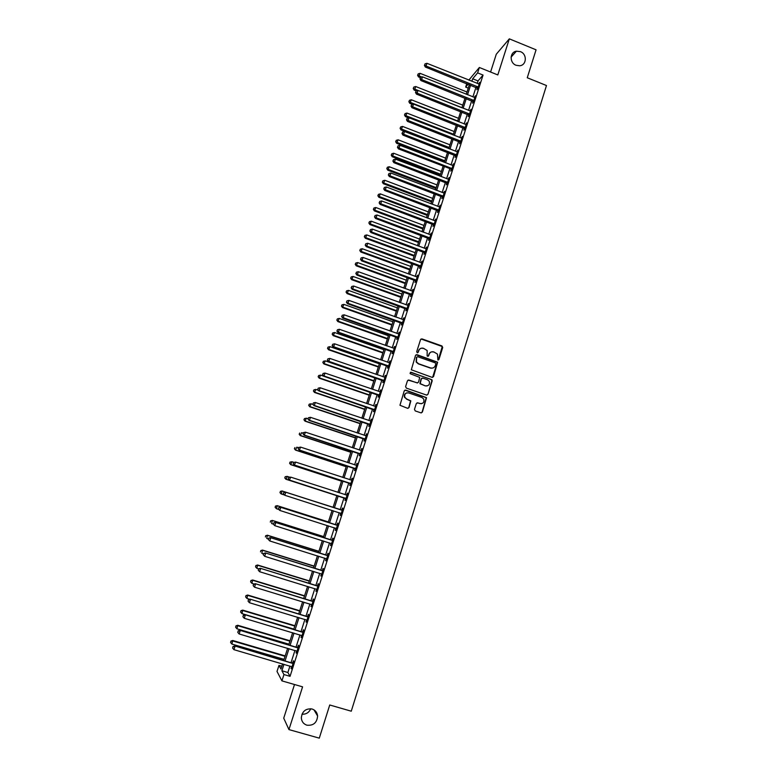 <?xml version="1.0" encoding="UTF-8"?>
<svg xmlns="http://www.w3.org/2000/svg" width="777" height="777" viewBox="0 0 777 777"><rect width="100%" height="100%" fill="white"/><g stroke="black" fill="none" stroke-linecap="round" stroke-linejoin="round"><path stroke-width="1.17" d="M437.917 359.984L438.937 359.469L442.715 347.474L441.967 345.959L422.008 338.898L420.542 339.636L416.715 351.66L417.239 352.729L418.269 352.214L418.764 350.65C419.687 348.533 421.251 347.746 423.484 348.281L427.165 350.524L427.146 355.992L428.622 355.847L429.118 354.293C430.031 352.175 431.594 351.379 433.809 351.923L437.441 354.079L437.917 359.984M438.267 360.023L442.259 346.532L421.047 338.995M417.647 352.768L418.764 350.65M427.972 356.4L429.118 354.293M312.043 708.993C305.672 708.313 302.098 711.295 301.321 717.929C301.67 721.61 303.535 724.038 306.905 725.184C313.403 725.815 316.967 722.756 317.608 716.025C317.181 712.46 315.326 710.11 312.043 708.993M520.415 51.632L516.404 51.185C509.615 52.078 509.362 62.908 516.083 65.278L519.677 65.773C526.748 65.258 527.321 54.079 520.415 51.632M414.481 409.382L415.239 410.916L420.891 412.84L422.377 412.082L426.544 397.649L405.72 390.122L404.234 390.88L399.961 405.264L407.556 408.294L409.042 407.527L410.819 400.854L406.721 399.038L404.817 397.27C404.273 394.124 405.555 392.667 408.663 392.909L421.93 397.474L423.756 399.087C424.436 402.292 423.183 403.797 419.998 403.593L417.793 402.836L416.307 403.593L414.481 409.382M289.947 666.035L287.869 672.503L290.044 676.33L283.964 674.562L281.934 680.875L277.01 671.454L278.962 665.403L280.944 669.026L282.595 663.888M468.861 80.089L479.351 67.492L497.804 74.932L509.323 38.85L536.062 49.815L527.262 77.758L546.474 85.528L351.262 711.198L329.73 704.992L319.289 738.15L288.947 729.593L302.583 686.849L281.934 680.875M479.351 67.492L477.622 72.883L472.669 78.778L471.862 81.284M290.044 676.33L483.061 75.068L477.622 72.883M432.08 377.35L433.547 376.602L437.626 362.208L416.987 354.691L415.51 355.429L411.324 369.774L432.08 377.35M432.206 380.866L427.972 394.298L426.495 395.056L406.361 388.121L405.604 386.587L407.439 380.817L408.925 380.06L417.094 382.886L418.57 382.138L419.697 377.379L410.528 373.844L410.042 373.416L411.033 372.251L432.099 379.895L427.972 394.298M294.502 684.518L283.731 718.171L288.947 729.593M509.323 38.85L496.28 54.225L490.588 72.018M483.061 75.068L478.03 80.925L477.224 83.43M475.99 87.257L472.902 96.892M471.678 100.699L468.56 110.402M467.336 114.18L464.199 123.951M462.995 127.71L459.829 137.558M458.624 141.288L455.439 151.224M454.244 154.924L451.029 164.928M449.844 168.599L446.61 178.681M445.435 182.333L442.171 192.492M441.006 196.115L437.713 206.352M436.557 209.945L433.236 220.26M432.09 223.834L428.749 234.227M427.612 237.772L424.252 248.232M423.115 251.758L419.726 262.305M418.599 265.792L415.19 276.418M414.073 279.885L410.635 290.588M409.528 294.027L406.06 304.817M404.963 308.226L401.466 319.094M400.388 322.474L396.862 333.42M395.784 336.771L392.239 347.805M391.171 351.126L387.597 362.247M386.538 365.54L382.935 376.738M381.886 380.002L378.263 391.287M377.224 394.522L373.572 405.895M372.533 409.1L368.852 420.551M367.832 423.727L364.122 435.266M363.112 438.413L359.372 450.038M358.372 453.156L354.613 464.869M353.622 467.948L349.825 479.749M348.844 482.808L345.027 494.687M344.056 497.717L340.2 509.683M339.238 512.694L335.373 524.698M334.392 527.768L330.536 539.772M329.526 542.89L325.67 554.895M324.65 558.08L320.784 570.085M319.745 573.319L315.889 585.334M314.831 588.626L310.965 600.64M309.887 603.982L306.031 616.006M304.934 619.405L301.068 631.429M299.951 634.887L296.095 646.911M294.959 650.436L291.093 662.451M477.389 87.966L476.825 89.714L477.661 88.763L479.73 82.313L478.661 84.003M473.067 101.398L472.513 103.147L473.329 102.234L475.407 95.765L474.339 97.455M468.745 114.879L468.172 116.637L468.987 115.754L471.076 109.256L469.998 110.965M464.393 128.409L463.83 130.177L464.627 129.332L466.724 122.805L465.646 124.524M460.033 141.987L459.46 143.764L460.256 142.949L462.354 136.402L461.276 138.121M455.652 155.623L455.079 157.401L455.866 156.614L457.974 150.048L456.886 151.777M451.262 169.299L450.689 171.086L451.456 170.338L453.574 163.743L452.486 165.482M446.853 183.032L446.27 184.819L447.037 184.11L449.164 177.496L448.067 179.234M447.183 182.003L446.95 182.712M442.424 196.804L441.841 198.601L442.599 197.931L444.726 191.288L443.628 193.046M442.744 195.814L442.521 196.503M437.975 210.635L437.402 212.442L438.141 211.81L440.277 205.138L439.18 206.896M438.286 209.683L438.073 210.344M433.517 224.524L432.935 226.33L433.673 225.728L435.819 219.036L434.712 220.804M433.819 223.601L433.615 224.232M429.04 238.452L428.457 240.268L429.176 239.704L431.342 232.993L430.225 234.771M424.553 252.438L423.97 254.264L424.679 253.739L426.835 246.999L425.728 248.776M420.046 266.472L419.454 268.308L420.153 267.812L422.329 261.053L421.212 262.84M415.52 280.565L414.928 282.401L415.617 281.944L417.793 275.155L416.676 276.962M410.975 294.706L410.382 296.552L411.062 296.134L413.247 289.316L412.121 291.122M406.41 308.896L405.817 310.751L406.488 310.373L408.683 303.535L407.556 305.351M401.835 323.145L401.243 325L401.894 324.66L404.098 317.793L402.972 319.619M397.241 337.441L396.649 339.306L397.29 339.015L399.504 332.119L398.368 333.955M392.638 351.796L392.035 353.671L392.667 353.409L394.881 346.493L393.745 348.329M388.005 366.21L387.402 368.084L388.024 367.861L390.248 360.916L389.112 362.772M383.362 380.672L382.75 382.556L383.362 382.371L385.596 375.398L384.45 377.263M378.69 395.192L378.088 397.076L378.681 396.94L380.934 389.937L379.778 391.802M374.019 409.761L373.407 411.664L373.99 411.557L376.243 404.535L375.087 406.41M369.318 424.388L368.706 426.291L369.279 426.233L371.542 419.182L370.386 421.066M364.598 439.073L363.986 440.986L364.549 440.957L366.822 433.887L365.656 435.78M359.868 453.807L359.246 455.73L359.8 455.749L362.082 448.64L360.916 450.543M355.108 468.599L354.497 470.532L355.031 470.59L357.323 463.461L356.157 465.345M350.34 483.449L349.718 485.392L350.242 485.489L352.544 478.331L352.01 478.253L351.389 480.186M345.551 498.358L344.93 500.301L345.435 500.446L347.746 493.259L347.232 493.142L346.61 495.085M340.744 513.325L340.122 515.277L340.617 515.462L342.939 508.245L342.424 508.08L341.802 510.033M335.917 528.35L335.285 530.312L335.781 530.536L338.102 523.29L337.606 523.086L336.985 525.038M331.07 543.424L330.439 545.396L330.915 545.668L333.255 538.393L332.77 538.15L332.138 540.112M326.651 558.935L326.214 558.566L325.573 560.538L326.039 560.858L328.38 553.554L327.913 553.263L327.282 555.234M321.319 573.805L321.144 576.097L323.494 568.774L323.038 568.443L322.406 570.415M316.404 589.112L316.229 591.404L318.589 584.051L318.143 583.673L317.511 585.664M311.47 604.467L311.295 606.779L313.665 599.388L313.228 598.97L312.587 600.961M306.517 619.881L306.332 622.202L308.722 614.792L308.304 614.325L307.653 616.326M301.544 635.363L301.359 637.684L303.749 630.244L303.351 629.739L302.7 631.75M296.552 650.903L296.367 653.234L298.766 645.765L298.378 645.211L297.727 647.231M291.54 666.501L291.356 668.842L293.764 661.344L293.385 660.741L292.735 662.771M301.971 714.189C306.06 714.452 308.984 712.635 310.742 708.741M281.837 666.239L278.962 665.403M468.259 88.131L465.676 87.102L466.802 83.595M283.974 664.286L281.886 670.755L283.964 674.562M470.619 85.12L467.521 94.755M466.287 98.562L463.16 108.265M461.946 112.053L458.789 121.834M457.575 125.592L454.399 135.451M453.195 139.18L450 149.116M448.805 152.816L445.58 162.83M444.395 166.511L441.142 176.593M439.967 180.254L436.684 190.414M435.518 194.036L432.216 204.283M431.06 207.886L427.729 218.201M426.583 221.775L423.232 232.168M422.086 235.722L418.716 246.192M417.579 249.718L414.18 260.266M413.053 263.762L409.625 274.398M408.508 277.865L405.05 288.578M403.943 292.016L400.466 302.807M399.368 306.225L395.862 317.094M394.774 320.483L391.239 331.439M390.161 334.79L386.596 345.833M385.528 349.155L381.944 360.285M380.885 363.578L377.272 374.786M376.214 378.049L372.581 389.345M371.532 392.579L367.871 403.953M366.831 407.167L363.141 418.628M362.121 421.804L358.391 433.352M357.381 436.499L353.632 448.135M352.622 451.252L348.854 462.975M347.853 466.054L344.046 477.865M343.065 480.924L339.228 492.822M338.257 495.843L334.392 507.818M333.42 510.839L329.555 522.843M328.564 525.912L324.689 537.927M323.688 541.054L319.813 553.069M318.784 556.245L314.918 568.269M313.869 571.503L309.994 583.527M308.935 586.82L305.06 598.844M303.982 602.194L300.107 614.218M299.009 617.628L295.134 629.652M294.017 633.119L290.142 645.153M289.005 648.678L285.12 660.703M468.162 84.139L465.676 87.102M283.751 660.304L287.636 648.271M288.772 644.745L292.647 632.711M293.764 629.244L297.649 617.22M298.747 613.811L302.622 601.777M303.7 598.426L307.585 586.402M308.644 583.109L312.519 571.085M313.568 567.851L317.443 555.827M318.463 552.651L322.338 540.627M323.349 537.499L327.224 525.495M328.215 522.416L332.09 510.411M333.061 507.391L336.927 495.415M337.898 492.385L341.734 480.487M342.725 477.437L346.532 465.627M347.523 462.538L351.301 450.815M352.311 447.698L356.06 436.062M357.08 432.915L360.8 421.367M361.829 418.181L365.52 406.721M366.559 403.516L370.231 392.132M371.27 388.898L374.912 377.603M375.971 374.339L379.584 363.131M380.643 359.829L384.236 348.708M385.305 345.377L388.869 334.333M389.947 330.983L393.483 320.017M394.57 316.637L398.077 305.759M399.184 302.35L402.661 291.55M403.768 288.112L407.226 277.399M408.343 273.931L411.771 263.296M412.898 259.8L416.307 249.242M417.443 245.726L420.813 235.246M421.96 231.701L425.31 221.299M426.466 217.725L429.798 207.41M430.953 203.807L434.256 193.56M435.431 189.938L438.704 179.769M439.889 176.117L443.143 166.025M444.327 162.344L447.552 152.341M448.747 148.63L451.952 138.695M453.156 134.965L456.332 125.107M457.546 121.348L460.703 111.558M462.771 105.138L415.705 86.529L414.831 89.17L461.926 107.77L465.054 98.067M466.278 94.26L469.386 84.625M478.03 80.925L472.669 78.778M287.869 672.503L281.886 670.755M443.968 191.977L444.454 192.162M426.126 247.542L426.612 247.717M421.62 261.558L422.105 261.732M417.103 275.631L417.589 275.806M412.568 289.753L413.053 289.928M408.012 303.924L408.498 304.098M403.438 318.152L403.933 318.327M398.854 332.439L399.339 332.614M394.25 346.775L394.735 346.94M389.627 361.159L390.122 361.334M384.984 375.602L385.479 375.777M380.332 390.103L380.827 390.268M375.65 404.652L376.146 404.827M370.959 419.259L371.455 419.434M366.249 433.925L366.754 434.09M361.519 448.65L362.024 448.815M356.779 463.422L357.274 463.587M352.01 478.253L352.515 478.418M347.232 493.142L347.737 493.298M340.122 515.277L340.627 515.442M335.285 530.312L335.8 530.468M330.439 545.396L330.953 545.551M325.573 560.538L326.087 560.703M320.697 575.747L321.202 575.903M315.792 591.006L316.307 591.171M310.868 606.332L311.383 606.487M305.924 621.717L306.439 621.872M300.961 637.159L301.486 637.315M295.988 652.661L296.503 652.816M290.986 668.22L291.511 668.375M433.517 352.03C431.293 351.486 429.73 352.272 428.826 354.39M423.193 348.397C420.969 347.853 419.405 348.64 418.482 350.757M432.595 377.408L437.325 362.305L416.074 354.759M435.81 363.927L435.285 362.869L417.715 356.711L416.676 357.226L416.453 361.927L418.57 363.753L430.604 367.958C432.828 368.492 434.392 367.696 435.295 365.569L435.81 363.927M432.702 368.055L430.303 368.045L418.288 363.85L416.171 362.024L416.394 357.333M426.952 395.114L427.68 394.357M417.618 382.944L408.1 380.089M431.905 380.934L431.157 379.419L410.402 372.29M425.553 385.819C428.797 386.004 430.021 384.469 429.234 381.225L427.467 379.73L422.814 378.108L421.348 378.865L420.211 383.615L425.262 385.887L427.117 385.936M421.998 378.137L421.348 378.865M425.262 385.887L419.93 383.683L421.056 378.943M421.387 403.739L417.074 402.826M406.827 392.851C404.671 393.58 403.914 395.075 404.545 397.329L406.721 399.038M407.983 408.352L408.77 407.575L410.547 400.903L406.449 399.096M421.28 412.908L422.086 412.121L426.252 397.707L404.943 390.132M467.006 92.007L420.056 73.329L418.521 76.933L420.386 77.671M417.851 74.903L418.191 73.854L417.579 75.291L421.862 77.03M418.191 73.854L420.056 73.329M418.521 76.933L417.579 75.291M478.224 87.014L426.058 66.016L426.942 63.316L479.166 84.062M477.797 88.345L425.349 67.036L426.058 66.016L424.679 64.938L425.029 63.86L424.679 64.938M424.397 65.346L425.349 67.036M426.942 63.316L425.029 63.86M413.49 88.112L413.84 87.053L413.228 88.481L414.831 89.17L414.17 90.113L416.258 90.928M413.84 87.053L415.705 86.529M414.17 90.113L413.228 88.481M458.517 118.318L411.334 99.777L409.809 103.331L412.451 104.371M409.12 101.36L409.469 100.291L408.867 101.719L410.46 102.438L457.672 120.959M409.469 100.291L411.334 99.777M409.809 103.331L408.867 101.719M454.254 131.546L406.954 113.073L405.439 116.608L408.653 117.861M404.739 114.656L405.089 113.588L404.487 115.006L406.07 115.744L453.399 134.198M405.089 113.588L406.954 113.073M405.439 116.608L404.487 115.006M473.892 100.476L421.6 79.565L422.494 76.855L474.844 97.513M473.484 101.768L420.901 80.546L421.6 79.565L420.221 78.477L420.58 77.389L420.221 78.477M419.939 78.875L420.901 80.546M422.494 76.855L420.58 77.389M469.551 113.996L417.123 93.162L418.016 90.443L470.512 111.024M469.153 115.249L416.443 94.114L417.123 93.162L415.744 92.065L416.103 90.977L415.744 92.065M415.472 92.444L416.443 94.114M418.016 90.443L416.103 90.977M465.2 127.554L412.636 106.808L413.529 104.079L466.161 124.573M464.801 128.788L411.956 107.721L412.636 106.808L411.256 105.701L411.616 104.604L411.256 105.701M410.984 106.06L411.956 107.721M413.529 104.079L411.616 104.604M449.98 144.823L402.554 126.418L401.049 129.934L448.815 148.426M400.33 128.001L400.689 126.933L400.087 128.331L401.67 129.099L449.116 147.475M400.689 126.933L402.554 126.418M401.049 129.934L400.087 128.331M460.829 141.171L408.119 120.503L409.023 117.764L461.791 138.18M460.44 142.366L407.459 121.387L408.119 120.503L406.75 119.386L407.109 118.289L406.75 119.386M406.478 119.736L407.459 121.387M409.023 117.764L407.109 118.289M445.677 158.139L398.135 139.811L396.639 143.298L444.522 161.723M395.92 141.395L396.27 140.316L395.668 141.715L397.251 142.502L444.823 160.81M396.27 140.316L398.135 139.811M396.639 143.298L395.668 141.715M441.375 171.503L393.706 153.254L392.21 156.721L440.219 175.068M391.482 154.827L391.841 153.759L391.239 155.138L392.822 155.954L440.51 174.184M391.841 153.759L393.706 153.254M392.21 156.721L391.239 155.138M437.043 184.926L389.258 166.744L387.772 170.182L435.907 188.461M387.033 168.318L387.393 167.24L386.8 168.619L388.374 169.454L436.179 187.616M387.393 167.24L389.258 166.744M387.772 170.182L386.8 168.619M432.702 198.388L384.8 180.283L383.314 183.702L431.575 201.894M382.566 181.857L382.925 180.769L382.333 182.139L383.906 183.003L431.837 201.088M382.925 180.769L384.8 180.283M383.314 183.702L382.333 182.139M428.35 211.898L380.322 193.871L378.846 197.261L427.224 215.384M378.088 195.445L378.448 194.357L377.855 195.717L379.419 196.6L427.476 214.607M378.448 194.357L380.322 193.871M378.846 197.261L377.855 195.717M456.439 154.837L403.593 134.256L404.506 131.498L457.4 151.826M456.07 155.992L402.952 135.101L403.593 134.256L402.224 133.12L402.583 132.022L402.224 133.12M401.962 133.459L402.952 135.101M404.506 131.498L402.583 132.022M452.029 168.551L399.057 148.048L399.961 145.289L453.001 165.53M451.67 169.668L450.757 168.959L451.524 168.201L450.757 168.949L398.416 148.863L399.057 148.048L397.678 146.902L398.047 145.804L397.678 146.902M397.426 147.232L398.416 148.863M399.961 145.289L398.047 145.804M447.61 182.313L394.493 161.898L395.406 159.13L448.582 179.283M447.261 183.401L393.871 162.675L394.493 161.898L393.123 160.742L393.483 159.635L393.123 160.742M392.871 161.053L393.871 162.675M395.406 159.13L393.483 159.635M443.172 196.134L389.918 175.796L390.841 173.018L444.153 193.094M442.841 197.183L389.306 176.534L389.918 175.796L388.549 174.631L388.918 173.524L388.549 174.631M388.306 174.932L389.306 176.534M390.841 173.018L388.918 173.524M438.723 209.994L385.334 189.753L386.247 186.956L439.704 206.944M438.393 211.014L384.722 190.452L385.334 189.753L383.955 188.578L384.324 187.461L383.955 188.578M383.712 188.86L384.722 190.452M386.247 186.956L384.324 187.461M423.97 225.456L375.825 207.517L374.359 210.878L422.853 228.924M373.591 209.081L373.951 207.993L373.368 209.334L374.922 210.246L423.096 228.176M373.951 207.993L375.825 207.517M374.359 210.878L373.368 209.334M434.256 223.912L380.72 203.759L381.643 200.952L435.237 220.853M433.935 224.893L380.128 204.419L380.72 203.759L379.341 202.564L379.71 201.447L379.341 202.564M379.108 202.836L380.128 204.419M381.643 200.952L379.71 201.447M419.58 239.073L371.309 221.202L369.852 224.543L418.473 242.502M369.075 222.766L369.434 221.668L368.852 223.009L370.406 223.941L418.706 241.802M369.434 221.668L371.309 221.202M369.852 224.543L368.852 223.009M429.768 237.888L376.097 217.813L377.02 214.996L430.749 234.809M429.467 238.83L375.514 218.444L376.097 217.813L374.718 216.608L375.087 215.491L374.718 216.608M374.485 216.861L375.514 218.444M377.02 214.996L375.087 215.491M415.18 252.729L366.783 234.936L365.336 238.248L414.083 256.138M364.539 236.499L364.908 235.402L364.326 236.732L365.88 237.694L414.296 255.468M364.908 235.402L366.783 234.936M365.336 238.248L364.326 236.732M425.262 251.903L371.445 231.925L372.377 229.098L426.252 248.825M424.97 252.807L370.882 232.517L371.445 231.925L370.075 230.711L370.444 229.584L370.075 230.711M369.852 230.944L370.882 232.517M372.377 229.098L370.444 229.584M410.761 266.443L362.237 248.727L360.8 252.01L409.664 269.823M359.994 250.291L360.363 249.184L359.78 250.505L361.324 251.486L409.877 269.182M360.363 249.184L362.237 248.727M360.8 252.01L359.78 250.505M420.745 265.977L366.783 246.086L367.725 243.25L421.736 262.879M420.464 266.851L366.229 246.639L366.783 246.086L365.413 244.862L365.792 243.725L365.413 244.862M365.19 245.085L366.229 246.639M367.725 243.25L365.792 243.725M406.322 280.196L357.673 262.568L356.245 265.821L405.244 283.556M355.429 264.131L355.798 263.014L355.225 264.326L356.76 265.336L405.429 282.954M355.798 263.014L357.673 262.568M356.245 265.821L355.225 264.326M416.21 280.108L362.111 260.305L363.044 257.459L417.2 277M415.938 280.934L361.558 260.819L362.111 260.305L360.732 259.062L361.111 257.925L360.732 259.062M360.518 259.275L361.558 260.819M363.044 257.459L361.111 257.925M401.874 294.007L353.098 276.457L351.67 279.691L400.796 297.338M350.845 278.011L351.214 276.903L350.65 278.195L352.185 279.234L400.981 296.775M351.214 276.903L353.098 276.457M351.67 279.691L350.65 278.195M411.655 294.289L357.41 274.572L358.352 271.717L412.655 291.161M411.402 295.075L356.876 275.048L357.41 274.572L356.041 273.319L356.42 272.183L356.041 273.319M355.827 273.514L356.876 275.048M358.352 271.717L356.42 272.183M397.397 307.867L348.504 290.394L347.086 293.599L396.338 311.169M346.251 291.948L346.62 290.831L346.056 292.123L347.581 293.182L396.503 310.645M346.62 290.831L348.504 290.394M347.086 293.599L346.056 292.123M392.919 321.775L343.89 304.38L342.482 307.566L391.861 325.048M341.637 305.944L342.006 304.817L341.443 306.099L342.968 307.187L392.016 324.563M342.006 304.817L343.89 304.38M342.482 307.566L341.443 306.099M388.413 335.732L339.258 318.424L337.859 321.581L387.364 338.986M337.004 319.988L337.373 318.861L336.82 320.124L338.335 321.241L387.509 338.529M337.373 318.861L339.258 318.424M337.859 321.581L336.82 320.124M383.896 349.747L334.615 332.517L333.226 335.654L382.857 352.972M332.352 334.081L332.731 332.945L332.177 334.197L333.683 335.343L382.993 352.554M332.731 332.945L334.615 332.517M333.226 335.654L332.177 334.197M379.361 363.811L329.953 346.668L328.564 349.767L378.331 367.006M327.69 348.222L328.069 347.086L327.515 348.329L329.021 349.504L378.448 366.627M328.069 347.086L329.953 346.668M328.564 349.767L327.515 348.329M374.805 377.923L325.272 360.868L323.892 363.947L373.786 381.089M323.009 362.422L323.378 361.286L322.834 362.509L324.33 363.714L373.892 380.749M323.378 361.286L325.272 360.868M323.892 363.947L322.834 362.509M323.533 376.126L320.571 375.116L319.201 378.166L369.23 395.231M318.308 376.67L318.687 375.524L318.133 376.748L319.629 377.972L369.328 394.93M318.687 375.524L320.571 375.116M319.201 378.166L318.133 376.748M318.279 390.239L315.86 389.423L314.5 392.443L364.656 409.421M313.587 390.977L313.966 389.831L313.422 391.035L314.918 392.288L364.734 409.158M313.966 389.831L315.86 389.423M314.5 392.443L313.422 391.035M312.995 404.409L311.13 403.778L309.77 406.779L360.062 423.669M308.848 405.332L309.236 404.176L308.692 405.38L310.178 406.662L360.13 423.446M309.236 404.176L311.13 403.778M309.77 406.779L308.692 405.38M307.993 418.735L306.371 418.191L305.031 421.163L355.448 437.966M304.098 419.745L304.477 418.589L303.943 419.774L305.419 421.085L355.507 437.781M304.477 418.589L306.371 418.191M305.031 421.163L303.943 419.774M303.224 433.197L301.602 432.663L300.272 435.596L350.825 452.311M299.33 434.207L299.708 433.042L299.174 434.226L300.65 435.557L350.864 452.165M300.272 435.596L299.174 434.226M298.446 447.717L296.824 447.183L295.493 450.087L346.173 466.715M294.541 448.727L294.92 447.562L294.396 448.727L295.862 450.087L346.212 466.608M295.493 450.087L294.396 448.727M293.949 462.383L292.016 461.752L290.695 464.636L341.521 481.167M289.734 463.296L290.112 462.13L289.588 463.286L291.054 464.675L341.54 481.099M289.976 462.111L292.016 461.752L290.112 462.13M290.695 464.636L289.588 463.286M285.887 479.234L336.839 495.677L285.887 479.234L284.77 477.894L285.295 476.748L284.77 477.894M289.753 477.214L287.189 476.379L286.227 479.312L284.906 477.923M285.159 476.719L287.189 476.379L285.295 476.748M280.448 491.433L280.06 492.608L280.448 491.433L282.352 491.064L333.08 507.332L282.022 490.957L281.381 494.007L284.246 494.93M280.06 492.608L281.051 493.89L279.934 492.56M280.322 491.385L282.022 490.957M328.37 521.93L277.175 505.652L276.515 508.76L278.768 509.479M328.36 521.979L277.496 505.808L275.466 506.099L275.204 507.342L275.592 506.167M275.204 507.342L276.515 508.76L275.077 507.284M275.466 506.099L277.175 505.652M323.64 536.596L272.309 520.405L271.639 523.572L273.29 524.087M323.611 536.684L272.62 520.6L270.59 520.872L270.318 522.144L270.717 520.959M270.59 520.872L272.309 520.405M318.9 551.311L267.424 535.217L266.734 538.432L268.395 538.947M318.852 551.437L267.725 535.46L265.695 535.703L265.423 536.994L265.812 535.8M265.695 535.703L267.424 535.217M407.08 308.518L352.7 288.898L353.642 286.033L408.09 305.38M406.837 309.275L352.175 289.335L352.7 288.898L351.33 287.636L351.699 286.49L351.33 287.636M351.117 287.811L352.175 289.335M353.642 286.033L351.699 286.49M402.496 322.805L347.96 303.273L348.912 300.398L403.506 319.658M402.263 323.514L347.455 303.681L347.96 303.273L346.591 302L346.969 300.845L346.591 302M346.387 302.166L347.455 303.681M348.912 300.398L346.969 300.845M397.892 337.14L343.211 317.706L344.162 314.821L398.902 333.984M397.669 337.82L342.715 318.075L343.211 317.706L341.841 316.424L342.22 315.268L341.841 316.424M341.647 316.569L342.715 318.075M344.162 314.821L342.22 315.268M431.177 368.24L430.516 367.977M393.269 351.534L338.442 332.197L339.403 329.293L394.279 348.368M393.065 352.175L337.956 332.517L338.442 332.197L337.072 330.895L337.461 329.739L337.072 330.895M336.878 331.021L337.956 332.517M339.403 329.293L337.461 329.739M388.626 365.977L333.654 346.736L334.615 343.822L389.646 362.801M388.432 366.579L333.178 347.018L333.654 346.736L332.294 345.425L332.673 344.26L332.294 345.425M332.1 345.542L333.178 347.018M334.615 343.822L332.673 344.26M383.964 380.477L328.856 361.334L329.817 358.411L384.994 377.292M383.789 381.041L328.389 361.577L328.856 361.334L327.486 360.013L327.875 358.838L327.486 360.013M327.302 360.11L328.389 361.577M329.817 358.411L327.875 358.838M379.293 395.037L324.028 375.99L325 373.057L380.322 391.831M379.127 395.561L323.582 376.194L324.028 375.99L322.659 374.65L323.047 373.475L322.659 374.65M322.484 374.737L323.582 376.194M325 373.057L323.047 373.475M374.601 409.654L319.192 390.695L320.153 387.752L375.631 406.439M374.446 410.13L318.755 390.86L317.822 389.345L318.211 388.17L317.822 389.345M317.647 389.413L318.755 390.86M320.153 387.752L318.211 388.17M369.891 424.32L314.326 405.468L315.297 402.505L370.93 421.085M369.745 424.757L313.898 405.584L312.966 404.098L313.354 402.923L312.966 404.098M312.791 404.147L313.898 405.584M315.297 402.505L313.354 402.923M365.161 439.044L309.45 420.289L310.421 417.317L366.2 435.8M365.035 439.442L309.032 420.367L308.08 418.91L308.479 417.725L308.08 418.91M307.925 418.949L309.032 420.367M310.421 417.317L308.479 417.725M303.418 432.604L303.03 433.799L303.418 432.604L305.536 432.187L361.46 450.563M303.584 432.585L305.536 432.187L304.147 435.207L360.295 454.176M360.411 453.817L304.555 435.169L303.185 433.78M360.975 450.563L361.47 450.524M303.03 433.799L304.147 435.207M298.514 447.503L298.115 448.698L298.514 447.503L300.621 447.115L356.701 465.394M298.669 447.503L300.621 447.115L299.252 450.106L355.545 468.978M355.652 468.657L299.631 450.106L298.271 448.698M356.089 465.355L356.73 465.306M298.115 448.698L299.252 450.106M293.589 462.47L293.191 463.665L293.589 462.47L295.687 462.092L351.923 480.273M293.735 462.48L295.687 462.092L294.328 465.054L350.777 483.828M350.864 483.547L294.697 465.102L293.337 463.684M293.191 463.665L294.328 465.054M288.636 477.486L288.238 478.69L288.636 477.486L290.734 477.136L347.125 495.211M288.782 477.515L290.734 477.136L289.384 480.069L345.988 498.737M346.066 498.494L289.743 480.157L288.384 478.719M346.27 495.095L347.173 495.036M288.238 478.69L289.384 480.069M341.676 510.159L285.421 492.113L342.307 510.198M283.809 492.608L285.771 492.239L284.77 495.26L283.275 493.774L283.809 492.608L283.275 493.774M341.249 513.5L284.77 495.26L283.411 493.822M341.171 509.994L342.375 509.984M341.181 513.694L340.394 513.063M285.421 492.113L283.673 492.56M336.839 525.213L280.439 507.235L337.471 525.252M278.817 507.76L280.779 507.391L279.778 510.431L278.283 508.906L278.817 507.76L278.283 508.906M336.412 528.574L279.778 510.431L278.419 508.974M336.344 525.009L337.558 524.999M336.363 528.719L335.722 528.185M280.439 507.235L278.69 507.692M331.983 540.326L275.447 522.406L332.624 540.365M273.805 522.97L275.767 522.61L274.767 525.66L273.281 524.106L273.805 522.97L273.281 524.106M331.546 543.696L274.767 525.66L273.407 524.193M331.507 540.073L332.721 540.064M331.517 543.803L330.973 543.346M275.447 522.406L273.679 522.892M327.107 555.497L270.435 537.635L327.748 555.536M268.774 538.247L270.736 537.888L269.736 540.947L268.25 539.364L268.774 538.247L268.25 539.364M326.67 558.877L269.736 540.947L268.376 539.471M326.641 555.205L327.855 555.186M270.435 537.635L268.657 538.14M314.131 566.083L262.529 550.087L261.82 553.35L263.481 553.865M314.083 566.258L262.811 550.369L260.79 550.592L260.509 551.893L260.897 550.699M260.79 550.592L262.529 550.087M322.212 570.726L265.394 552.933L322.853 570.755M263.733 553.574L265.695 553.224L264.685 556.303L263.209 554.681L263.733 553.574L263.209 554.681M321.785 574.116L264.685 556.303L263.325 554.797M321.765 570.386L322.979 570.367M265.394 552.933L263.617 553.457M309.353 580.914L257.605 565.005L256.886 568.327L258.547 568.842M309.285 581.128L257.877 565.326L255.856 565.53L255.565 566.86L255.963 565.666M256.886 568.327L255.565 566.86M255.856 565.53L257.605 565.005M317.307 586.013L260.344 568.288L317.948 586.043M258.663 568.958L258.255 570.192L258.663 568.958L260.625 568.618L259.605 571.707L316.87 589.413M316.87 585.635L318.084 585.605M260.344 568.288L258.547 568.822M258.255 570.192L259.605 571.707M304.555 595.794L252.671 579.992L251.933 583.362L254.166 584.042M304.467 596.056L252.923 580.351L250.913 580.536L250.612 581.886L251.01 580.681M251.933 583.362L250.612 581.886M250.913 580.536L252.671 579.992M312.373 601.359L255.264 583.692L313.024 601.388M253.574 584.411L253.166 585.654L253.574 584.411L255.536 584.081L254.516 587.179L311.936 604.768M311.946 600.932L313.18 600.903M255.264 583.692L253.467 584.255M253.166 585.654L254.516 587.179M299.737 610.732L247.708 595.027L246.95 598.455L249.767 599.3M299.64 611.033L247.95 595.435L245.95 595.59L245.639 596.959L246.037 595.755M246.95 598.455L245.639 596.959M245.95 595.59L247.708 595.027M307.42 616.773L250.175 599.174L308.071 616.802M248.465 599.922L248.057 601.165L248.465 599.922L250.427 599.591L249.407 602.709L306.983 620.192M307.012 616.297L308.246 616.268M250.175 599.174L248.358 599.747M248.057 601.165L249.407 602.709M294.901 625.728L242.735 610.12L241.958 613.607L293.813 629.088M294.794 626.077L242.958 610.567L240.957 610.703L240.647 612.091L241.045 610.877M241.958 613.607L240.647 612.091M240.957 610.703L242.735 610.12M302.457 632.235L245.066 614.704L303.108 632.264M243.337 615.491L242.919 616.744L243.337 615.491L245.299 615.17L244.269 618.298L302.01 635.673M302.059 631.72L303.292 631.682M245.066 614.704L243.24 615.306M242.919 616.744L244.269 618.298M290.044 640.782L237.743 625.271L236.946 628.807L288.947 644.201M289.918 641.171L237.956 625.767L235.955 625.873L235.635 627.292L236.033 626.068M236.946 628.807L235.635 627.292M235.955 625.873L237.743 625.271M297.465 647.765L239.928 630.293L298.115 647.785M238.18 631.128L237.772 632.381L238.18 631.128L240.151 630.817L239.122 633.954L297.018 651.204M297.086 647.202L298.319 647.163M239.928 630.293L238.092 630.924M237.772 632.381L239.122 633.954M285.169 655.895L232.721 640.481L231.915 644.075L284.052 659.362M285.033 656.322L232.925 641.015L230.934 641.103L230.604 642.54L231.012 641.316M231.915 644.075L230.604 642.54M230.934 641.103L232.721 640.481M292.463 663.354L234.771 645.949L293.114 663.373M233.013 646.823L232.595 648.086L233.013 646.823L234.984 646.513L233.945 649.669L292.006 666.812M292.084 662.742L293.327 662.703M234.771 645.949L232.935 646.6M232.595 648.086L233.945 649.669M478.098 86.907L477.263 87.859M477.719 86.665L476.884 87.616M473.776 100.369L472.95 101.292M473.397 100.126L472.571 101.049M469.434 113.879L468.618 114.773M469.055 113.646L468.24 114.53M465.073 127.447L464.277 128.302M464.695 127.214L463.888 128.059M460.703 141.064L459.906 141.88M460.324 140.822L459.528 141.647M456.313 154.73L455.536 155.507M455.934 154.487L455.147 155.274M451.913 168.444L451.136 169.192M447.494 182.206L446.726 182.916M447.105 181.973L446.338 182.682M443.055 196.018L442.298 196.698M442.667 195.785L441.909 196.464M438.597 209.887L437.859 210.528M438.209 209.654L437.47 210.295M434.129 223.805L433.401 224.407M433.741 223.572L433.012 224.174M429.642 237.772L428.923 238.345M429.254 237.539L428.535 238.112M425.136 251.797L424.427 252.331M424.747 251.563L424.038 252.098M420.619 265.87L419.92 266.365M420.231 265.637L419.531 266.132M416.083 279.992L415.394 280.458M415.685 279.759L414.996 280.215M411.528 294.172L410.848 294.6M411.13 293.939L410.46 294.366M406.954 308.411L406.293 308.79M406.565 308.178L405.895 308.556M402.369 322.688L401.709 323.038M401.971 322.455L401.32 322.805M397.766 337.033L397.115 337.335M397.368 336.8L396.726 337.101M393.143 351.427L392.511 351.69M392.744 351.194L392.113 351.457M388.5 365.87L387.878 366.103M388.102 365.637L387.48 365.87M383.838 380.371L383.236 380.565M383.44 380.138L382.838 380.332M379.166 394.93L378.574 395.075M378.768 394.697L378.166 394.852M374.475 409.537L373.892 409.654M374.067 409.314L373.484 409.421M369.765 424.203L369.192 424.281M369.357 423.98L368.784 424.048M365.035 438.927L364.471 438.956M364.627 438.704L364.063 438.733M360.285 453.71L359.741 453.7M359.877 453.477L359.333 453.467M355.526 468.55L354.982 468.492M355.118 468.317L354.574 468.269M350.738 483.44L350.213 483.343M350.33 483.207L349.805 483.119M345.94 498.387L345.425 498.251M345.532 498.164L345.017 498.028M346.95 495.221L346.435 495.095M341.113 513.393L340.617 513.218M342.142 510.217L341.637 510.042M336.276 528.457L335.79 528.243M337.305 525.271L336.81 525.058M302.933 632.284L302.535 631.769M297.95 647.804L297.562 647.251M292.939 663.393L292.57 662.791M511.072 57.158L516.404 51.185M313.986 709.857L317.608 716.025M447.202 182.012L446.435 182.721M442.841 195.872L442.094 196.542M438.461 209.78L437.723 210.421M434.061 223.757L433.333 224.359"/></g></svg>
